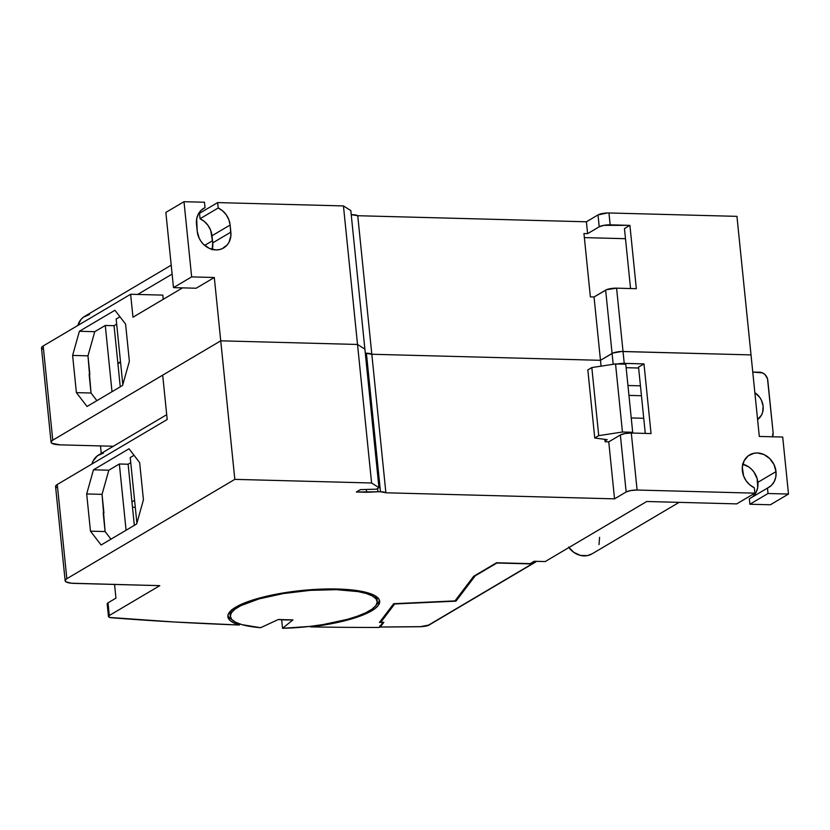 <?xml version="1.0" encoding="UTF-8"?>
<svg xmlns="http://www.w3.org/2000/svg" width="830" height="830" viewBox="0 0 830 830"><rect width="100%" height="100%" fill="white"/><g stroke="black" fill="none" stroke-linecap="round" stroke-linejoin="round"><path stroke-width="1.25" d="M212.252 249.394A18.872 16.185 59.4 0 0 212.719 242.879L230.854 232.151L212.719 242.879L211.992 235.751L230.128 225.023L230.854 232.151A18.872 16.185 -120.6 0 1 223.644 247.942A18.872 16.185 -120.6 0 1 215.883 249.913A18.872 16.185 -120.6 0 1 197.208 231.259L196.492 224.131A18.872 16.185 -120.6 0 1 203.703 208.34A18.872 16.185 -120.6 0 1 205.02 207.645L204.481 202.24L184.001 201.7L165.855 212.428L173.491 287.626L196.171 288.228L214.306 277.5L191.637 276.898L173.491 287.626L191.637 276.898L184.001 201.7L165.855 212.428L173.491 287.626L196.171 288.228L214.306 277.5L220.739 340.829L52.767 440.17L43.191 345.965L41.531 347.635L42.351 349.119M120.257 386.822L117.87 363.291L120.257 386.822M117.912 363.716L120.537 362.171L117.912 363.716M122.819 384.612L116.159 319.021L119.966 316.769L116.159 319.021L122.819 384.612M112.008 391.708L105.275 325.464L114.052 325.692L117.87 363.291L120.495 361.745L117.87 363.291L114.052 325.692L116.677 324.136L114.052 325.692L105.275 325.464L112.008 391.708M89.132 374.413L89.868 374.434L89.173 374.838L89.868 374.434L87.98 355.831L94.755 331.678L105.275 325.464L94.755 331.678L87.98 355.831L91.02 393.015L89.132 374.413M96.892 400.651L91.02 393.015L76.391 392.632L72.615 355.427L87.98 355.831L72.615 355.427L79.389 331.274L94.755 331.678L79.389 331.274L72.615 355.427L76.391 392.632L91.02 393.015L96.892 400.651M172.121 274.087L137.687 294.443L172.121 274.087M202.468 209.16L205.02 207.645L202.468 209.16M132.966 317.216L130.632 294.256L162.815 295.117L163.24 299.308L162.815 295.117L130.632 294.256L43.191 345.965L130.632 294.256L132.966 317.216L182.59 287.865L132.966 317.216M87.036 406.482L76.391 392.632L87.036 406.482L122.591 385.452L129.366 361.299L122.591 385.452L87.036 406.482M125.589 324.094L129.366 361.299L125.589 324.094L114.945 310.244L125.589 324.094M114.945 310.244L79.389 331.274L114.945 310.244M617.385 363.976A8.207 2.002 -5.8 0 1 624.233 363.374L623.029 351.495L751.026 354.898L759.305 436.435L736.947 216.36L608.95 212.968L736.947 216.36L751.026 354.898L623.029 351.495L616.586 288.166L606.502 289.701L594.041 296.984L605.651 290.116L612.084 353.456A8.207 2.002 -5.8 0 1 623.029 351.495L616.586 288.166A8.207 2.002 174.2 0 0 605.651 290.116L612.084 353.456L600.474 360.313L594.041 296.984L590.379 296.891L583.947 233.562L587.609 233.655L599.218 226.787L603.929 225.335L629.908 225.366L636.34 288.695L629.908 225.366L624.461 228.582L630.551 288.539L624.461 228.582L629.908 225.366L610.154 224.837L608.95 212.968L607.456 212.968L598.015 214.918L599.218 226.787A8.207 2.002 -5.8 0 1 610.154 224.837L608.95 212.968A8.207 2.002 174.2 0 0 598.015 214.918L586.405 221.786L598.015 214.918L599.218 226.787L587.609 233.655L586.405 221.786L357.74 215.717A10.665 2.594 174.2 0 0 351.235 214.669L357.74 215.717L586.405 221.786L587.609 233.655L583.947 233.562L590.379 296.891L594.041 296.984L600.474 360.313L371.819 354.254L357.74 215.717L371.819 354.254L365.304 353.196A10.665 2.594 -5.8 0 1 371.819 354.254A10.665 2.594 174.2 0 0 366.404 353.217L380.472 491.744A10.665 2.594 -5.8 0 1 385.888 492.781L371.819 354.254L366.404 353.217A10.665 2.594 174.2 0 0 365.304 353.196A10.665 2.594 174.2 0 1 366.404 353.217L380.472 491.744A10.665 2.594 174.2 0 0 377.92 491.775L366.59 492.273L366.31 489.472L366.59 492.273L356.35 492.003L360.345 489.638L376.426 489.171L378.957 487.667L350.82 210.602L364.889 349.139L357.523 344.46L343.444 205.923L350.82 210.602L343.444 205.923L357.523 344.46L220.739 340.829L214.306 277.5L191.637 276.898L184.001 201.7L204.481 202.24L205.02 207.645L201.13 210.301L198.256 214.161L196.669 218.902L197.208 231.259L199.2 238.262L201.078 241.447L203.443 244.259L209.305 248.357L215.883 249.913L219.13 249.643L222.181 248.699L227.233 244.892L229.049 242.194L230.896 235.689L230.128 225.023L211.992 235.751A18.872 16.185 59.4 0 0 200.051 218.726L218.186 207.998A18.872 16.185 -120.6 0 1 230.128 225.023L228.883 219.763L226.32 214.908L222.648 210.872L218.186 207.998L217.636 202.593L343.444 205.923L217.636 202.593L218.186 207.998L200.051 218.726L199.501 213.32L217.636 202.593L199.501 213.32L200.051 218.726L204.512 221.6L208.185 225.636L210.747 230.491L212.719 242.879L212.148 249.809M171.219 265.175L84.733 316.313A19.692 16.891 59.4 0 0 77.823 325.485M616.534 364.163L622.739 363.374L643.976 363.893L638.54 367.119L645.273 433.405L638.54 367.119L643.976 363.893L624.233 363.374L623.029 351.495L621.525 351.505L612.934 353.041L600.474 360.313L601.065 366.144L600.474 360.313L612.084 353.456A8.207 2.002 174.2 0 1 623.029 351.495L751.026 354.898L621.525 351.505L612.934 353.041L600.474 360.313L371.819 354.254L385.888 492.781L614.542 498.851L626.152 491.983A8.207 2.002 -5.8 0 1 637.098 490.032L630.862 490.52L626.152 491.983L620.363 434.982L625.073 433.53L631.308 433.032A8.207 2.002 174.2 0 0 620.363 434.982L608.753 441.851L614.542 498.851L608.753 441.851L605.101 441.757L604.852 439.361L605.101 441.757L608.753 441.851L620.363 434.982L626.152 491.983L614.542 498.851L385.888 492.781L380.472 491.744A10.665 2.594 -5.8 0 0 377.92 491.775L377.588 488.476L377.92 491.775L356.35 492.003L360.345 489.638L376.426 489.171L378.957 487.667L364.889 349.139L357.523 344.46L364.889 349.139L357.523 344.46L220.739 340.829L52.767 440.17L43.191 345.965A16.413 3.994 174.2 0 0 41.5 348.009L51.066 442.214A16.413 3.994 -5.8 0 1 52.767 440.17L51.097 441.84L51.917 443.313L60.134 444.849A16.413 3.994 -5.8 0 1 51.066 442.214M89.443 314.539L83.405 317.205L80.977 319.498L77.802 325.568M60.134 444.849L113.337 446.26L60.134 444.849M101.25 453.408L100.492 445.918L101.25 453.408M584.362 237.608L625.488 238.698L584.362 237.608M616.586 288.166L636.34 288.695L616.586 288.166M227.887 615.476A76.298 18.592 174.2 0 0 231.975 619.688L229.682 617.997M107.412 604.282L108.014 602.839L109.301 615.507L108.502 616.265L109.882 617.479L174.435 622.002L239.382 625.021L239.258 623.787L239.382 625.021A76.298 18.592 -5.8 0 1 227.856 616.68A76.298 18.592 -5.8 0 1 337.499 589.02A76.298 18.592 -5.8 0 1 379.673 601.262A76.298 18.592 -5.8 0 1 310.669 626.909L310.607 626.318L310.669 626.909A1230.61 299.796 174.2 0 0 379.134 627.449A1230.61 299.796 -5.8 0 1 310.669 626.909L334.365 623.143L354.887 617.904L370.087 611.731L375.181 608.494L378.397 605.278L379.673 602.155L378.957 599.208L376.281 596.511L371.705 594.145L357.388 590.628L337.499 589.02L314.114 589.487L289.639 591.966L266.638 596.22L247.496 601.802L234.205 608.131L230.201 611.368L228.126 614.542L228.032 617.572L229.92 620.373L233.738 622.884L239.382 625.021A1230.61 299.796 -5.8 0 1 111.905 617.79A8.207 2.002 -5.8 0 1 108.46 616.524A8.207 2.002 -5.8 0 1 109.301 615.507L108.014 602.839L115.951 598.15L114.561 584.455L115.951 598.15L108.014 602.839A8.207 2.002 174.2 0 0 107.174 603.866L108.46 616.524M231.041 610.548A73.839 17.99 174.2 0 0 230.066 614.065A73.839 17.99 174.2 0 0 230.346 615.227M336.42 589.663L336.347 588.989L336.42 589.663L310.275 590.348L283.238 593.575L259.012 598.907L240.897 605.62L234.952 609.21L231.373 612.789L230.284 616.234L231.736 619.429L235.668 622.272L241.945 624.648L260.599 627.719A73.839 17.99 -5.8 0 1 230.304 616.431A73.839 17.99 -5.8 0 1 336.42 589.663A73.839 17.99 -5.8 0 1 377.225 601.511A73.839 17.99 -5.8 0 1 282.542 628.3L281.671 619.761L282.542 628.3L309.549 626.442L322.984 624.585L347.438 619.336L357.606 616.13L365.916 612.675L372.089 609.096L375.907 605.516L377.245 602.051L376.042 598.824L372.359 595.94L366.3 593.512L358.093 591.614L336.42 589.663M751.887 497.305A18.872 16.185 59.4 0 0 757.873 482.334L776.009 471.606L774.017 464.613L769.773 458.606L763.911 454.518L757.334 452.962L754.086 453.221L748.297 455.774L744.168 460.681L742.321 467.176L743.607 475.984L746.17 480.84L749.843 484.876L754.304 487.75L754.854 493.155L637.098 490.032L631.308 433.032L637.098 490.032L754.854 493.155L736.718 503.883L646.746 501.496L545.165 561.578L534.198 561.277L545.165 561.578L646.746 501.496L736.718 503.883L754.854 493.155L754.304 487.75A18.872 16.185 -120.6 0 1 742.362 470.714A18.872 16.185 -120.6 0 1 749.583 454.923A18.872 16.185 -120.6 0 1 776.009 471.606L757.873 482.334A18.872 16.185 59.4 0 0 742.829 464.198M776.009 471.606A18.872 16.185 -120.6 0 1 768.788 487.407A18.872 16.185 -120.6 0 1 767.47 488.092L749.334 498.82L767.47 488.092L768.02 493.508L749.884 504.235L749.334 498.82L749.884 504.235L770.365 504.775L788.5 494.047L768.02 493.508L749.884 504.235L770.365 504.775L788.5 494.047L782.711 437.047L788.5 494.047L768.02 493.508L767.47 488.092L771.371 485.446L774.234 481.576L775.832 476.835L776.009 471.606M429.286 624.907A1.639 1.411 -120.6 0 1 428.591 625.083L535.485 561.869L535.34 561.308L535.858 561.796L428.591 625.083A1.639 1.411 59.4 0 0 429.266 624.917C428.135 625.82 425.188 626.422 420.426 626.712A1.639 0.56 -90.5 0 0 420.571 626.66L380.14 627.055L379.881 626.432M535.941 561.402L535.703 561.962M379.995 626.858L383.834 622.324L380.804 622.251L394.644 603.659L456.002 601.148L455.857 599.758L456.002 601.148L475.196 575.387L496.869 562.761L530.536 563.902L534.115 561.329L535.392 561.786L530.536 563.902L496.89 563.01L475.237 575.812L456.002 601.148L394.675 603.97L380.804 622.251L380.659 620.85L380.804 622.251L383.834 622.324L380.275 627.013L379.787 625.862M420.281 626.66A1.639 0.56 -90.5 0 0 420.426 626.712L380.182 627.075M380.275 627.013L420.571 626.66L428.591 625.083L420.571 626.66A1.639 0.56 89.5 0 1 420.416 626.712M134.335 525.359L131.939 501.828L134.335 525.359M132.489 507.223L135.28 507.296L132.489 507.223M292.928 619.896A41.842 10.188 -5.8 0 1 278.309 619.512L292.928 619.896L282.542 628.3L292.928 619.896M136.898 523.149L130.227 457.558L134.035 455.307L130.227 457.558L136.898 523.149M126.077 530.245L119.344 463.991L128.121 464.229L131.939 501.828L134.574 500.272L131.939 501.828L128.121 464.229L130.746 462.673L128.121 464.229L119.344 463.991L126.077 530.245M103.211 512.95L103.937 512.961L103.252 513.376L103.937 512.961L102.049 494.358L108.823 470.216L119.344 463.991L108.823 470.216L102.049 494.358L105.099 531.553L103.211 512.95M260.599 627.719L278.309 619.512L260.599 627.719M110.961 539.178L105.099 531.553L110.961 539.178M612.084 353.456L613.183 364.287L612.084 353.456M599.602 537.363L599.001 544.594M592.143 553.797L587.37 555.612L580.512 555.436L573.904 552.427L568.529 547.063M568.882 547.551A19.692 16.891 59.4 0 0 592.07 553.838L679.127 502.358M643.976 363.893L651.052 433.561L631.308 433.032L651.052 433.561L643.976 363.893M759.305 436.435L782.711 437.047L759.305 436.435M230.595 615.777L230.107 612.841L231.632 609.728M377.225 601.511L376.976 599.136A73.839 17.99 174.2 0 0 375.316 595.888L376.986 599.198M382.858 622.303L379.476 622.417L393.679 603.701L454.996 600.889L473.671 576.279L496.558 562.75L530.204 563.643L534.198 561.277L530.204 563.643L496.558 562.75L473.671 576.279L454.996 600.889L393.679 603.701L379.476 622.417L382.858 622.303M129.024 448.781L93.468 469.811L108.823 470.216L93.468 469.811L129.024 448.781L139.658 462.632L143.434 499.836L136.66 523.979L101.104 545.009L136.66 523.979L143.434 499.836L139.658 462.632L129.024 448.781M90.47 531.159L105.099 531.553L90.47 531.159L86.683 493.954L102.049 494.358L86.683 493.954L93.468 469.811L86.683 493.954L90.47 531.159L101.104 545.009L90.47 531.159M600.474 360.313L371.819 354.254L600.474 360.313M56.419 487.646L55.6 486.173L57.27 484.502L66.836 578.707L234.817 479.367L371.591 482.987L378.957 487.667L371.591 482.987L357.523 344.46L220.739 340.829L162.69 375.16L167.193 419.492L57.27 484.502L66.836 578.707L234.817 479.367L371.591 482.987L357.523 344.46L220.739 340.829L234.817 479.367L220.739 340.829L162.69 375.16L167.193 419.492L57.27 484.502A16.413 3.994 174.2 0 0 55.569 486.546L65.145 580.751A16.413 3.994 -5.8 0 1 66.836 578.707L65.176 580.378L65.985 581.851L71.494 583.22L159.785 585.648L109.301 615.507L159.785 585.648L74.212 583.386A16.413 3.994 -5.8 0 1 65.145 580.751M753.235 496.174L756.099 492.304L757.686 487.563L757.188 478.775L754.003 472.146L751.638 469.334L748.857 467L742.518 464.126M376.239 605.029A76.298 18.592 174.2 0 0 379.393 600.09M379.134 627.449L382.879 622.5L379.134 627.449M166.706 414.689L98.812 454.85A19.692 16.891 59.4 0 0 91.891 464.022M91.871 464.095L93.157 460.858L97.473 455.743L103.511 453.076M598.731 435.646L594.747 438.001L587.827 369.921L591.821 367.565L598.731 435.646L591.821 367.565L615.538 363.934L625.779 364.204L632.688 432.285L622.448 432.015L615.538 363.934L622.448 432.015L598.731 435.646L594.747 438.001L607.197 439.672L605.018 440.969L607.197 439.672L594.747 438.001L587.827 369.921L591.821 367.565L615.538 363.934L625.779 364.204L632.688 432.285L622.448 432.015L598.731 435.646M772.325 436.964L773.104 432.596L767.501 378.802L765.094 374.693L762.542 372.919L752.769 372.058L759.678 372.234A8.207 7.034 -120.6 0 1 767.802 380.348L773.104 432.596A8.207 7.034 -120.6 0 1 772.419 436.777M628.943 395.391L641.445 395.723L628.943 395.391M754.854 392.642A16.413 14.079 -120.6 0 1 757.593 419.544L761.567 415.01L762.646 412.303L763.144 406.275L761.411 400.185L759.782 397.414L754.854 392.642M643.738 418.289L631.236 417.957L643.738 418.289M631.412 433.042L632.688 432.285L631.412 433.042M638.633 368.022L626.131 367.69L638.633 368.022M627.937 385.504L640.438 385.826L627.937 385.504M212.501 240.762L204.668 245.39M230.066 614.065L230.304 616.431M535.755 561.941L429.266 624.917"/></g></svg>
